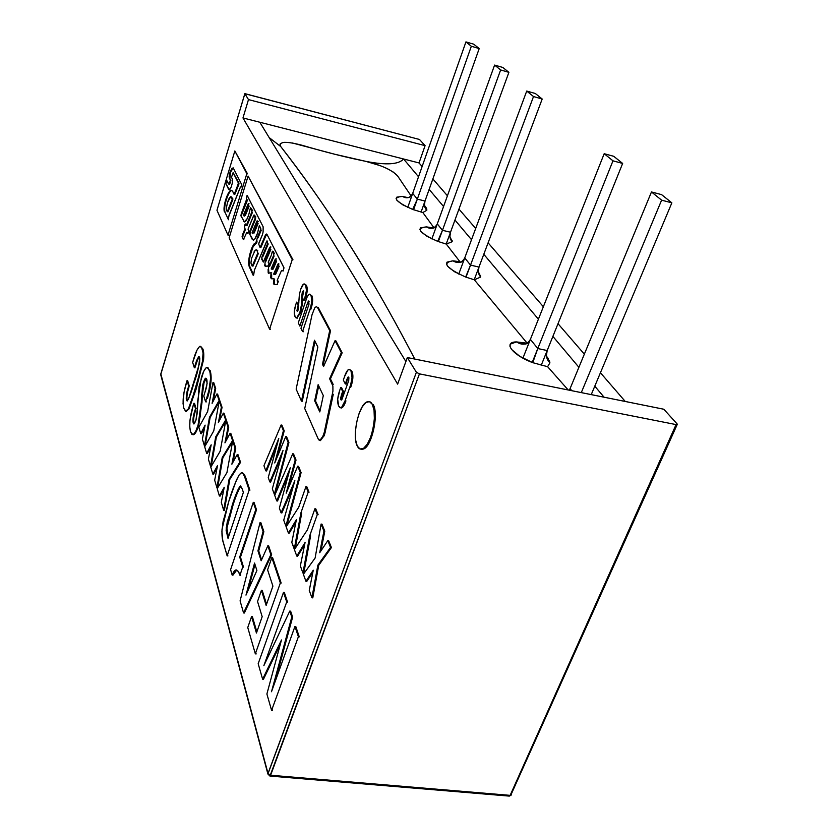 <?xml version="1.0" encoding="UTF-8"?>
<svg xmlns="http://www.w3.org/2000/svg" width="838" height="838" viewBox="0 0 838 838"><rect width="100%" height="100%" fill="white"/><g stroke="black" fill="none" stroke-linecap="round" stroke-linejoin="round"><path stroke-width="1.26" d="M259.811 122.243L405.885 361.545L259.811 122.243L242.968 117.938L419.031 162.939L422.132 166.521L419.031 162.939L403.57 158.99C398.741 164.531 386.161 165.327 365.829 161.357C345.832 157.293 324.641 151.94 302.235 145.309C285.842 141.025 278.677 141.444 280.751 146.556C321.677 199.507 364.467 262.472 414.789 359.062C391.063 313.674 368.762 274.686 347.864 242.109C324.536 205.656 302.162 173.801 280.751 146.556L269.166 137.579L280.751 146.556L279.934 144.911L280.311 143.623M397.631 384.129L242.968 117.938L248.488 99.596L425.086 145.644L419.031 162.939L425.086 145.644L419.492 139.475L425.086 145.644L248.488 99.596L244.843 93.636L419.492 139.475L244.864 93.72L248.488 99.596L242.968 117.938L397.631 384.129L407.341 357.564L397.631 384.129M160.844 373.978L268.013 773.474L270.611 775.244L269.962 776.051L419.44 373.874L416.392 372.261L267.909 774.04L268.013 773.474L270.611 775.244L510.143 795.356L509.336 796.1L511.452 794.654L510.143 795.356L676.067 424.594L510.143 795.356L270.611 775.244L419.44 373.874L676.067 424.594L677.188 424.541L677.052 423.85L676.067 424.594L419.44 373.874L416.392 372.261L407.341 357.564L663.811 409.237L677.052 423.85L663.811 409.237L407.341 357.564L416.392 372.261L268.013 773.474L160.749 374.251L244.864 93.72L160.77 374.062M604.062 397.191L594.781 386.171L604.062 397.191M578.901 367.306L552.881 336.394L578.901 367.306M538.405 319.194L483.788 254.291L538.405 319.194M471.511 239.71L454.961 220.048L471.511 239.71M443.564 206.515L429.15 189.388L443.564 206.515M418.529 176.766L403.57 158.99L418.529 176.766M432.869 178.944L447.44 195.788L432.869 178.944M458.952 209.112L475.691 228.47L458.952 209.112M488.104 242.821L543.359 306.739L488.104 242.821M558.014 323.688L584.348 354.149L558.014 323.688M600.427 372.742L625.263 401.465L600.427 372.742M511.327 794.005L677.188 424.541M511.295 795.011L509.336 796.1L508.687 795.513M509.336 796.1L269.93 776.051L267.909 774.04L160.707 374.68L244.843 93.647M591.24 394.614L671.856 202.848L661.591 194.636L651.472 191.954L569.421 390.215L651.472 191.954L661.611 200.156L581.289 392.603L661.611 200.156L671.856 202.848L591.24 394.614M661.611 200.156L671.856 202.848L661.591 194.636L651.472 191.954L661.611 200.156M604.188 153.71L522.922 358.151L604.188 153.71L612.976 160.823L532.214 362.456L612.976 160.823L622.644 163.441L541.191 365.389L622.644 163.441L613.741 156.308L604.188 153.71L612.976 160.823L622.644 163.441L613.741 156.308L604.188 153.71M526.725 91.059L458.753 274.057L526.725 91.059L533.513 96.548L542.196 99.01L535.325 93.5L526.725 91.059L533.513 96.548L542.196 99.01L474.203 279.766L542.196 99.01L535.325 93.5L526.725 91.059M466.012 277.179L533.513 96.548L466.012 277.179M446.193 244.057L508.896 72.34L502.79 67.449L494.598 65.081L431.874 238.903L494.598 65.081L500.632 69.963L438.358 241.606L500.632 69.963L508.896 72.34L446.193 244.057M500.632 69.963L508.896 72.34L502.79 67.449L494.598 65.081L500.632 69.963M465.938 41.9L407.76 207.395L465.938 41.9L471.333 46.268L413.574 209.762L471.333 46.268L479.21 48.562L421.074 212.098L479.21 48.562L473.742 44.184L465.938 41.9L471.333 46.268L479.21 48.562L473.742 44.184L465.938 41.9M450.509 232.231L449.891 236.442L452.174 241.721C449.912 239.239 449.357 236.065 450.509 232.231L442.454 230.303L437.289 223.903C434.744 228.617 431.088 229.612 426.343 226.878C415.47 228.146 419.251 232.974 437.698 241.365L442.454 230.303L437.698 241.365L446.277 244.078L452.174 241.721L449.975 237.123M452.111 240.328L452.174 241.721L446.277 244.078L459.926 261.707L452.949 260.838C441.773 262.608 446.015 268.003 465.656 277.043L470.516 265.112L464.744 257.947C461.989 262.87 458.061 263.834 452.949 260.838L459.926 261.707L446.277 244.078L437.698 241.365L427.129 236.4L420.802 231.393L419.88 229.371L420.55 227.884L426.343 226.878L433.738 227.978L426.343 226.878L432.062 228.219C434.294 228.418 436.032 226.972 437.289 223.903M478.98 267.071L478.309 271.575L480.677 277.043C478.299 274.372 477.733 271.051 478.98 267.071L470.516 265.112L465.656 277.043L454.395 271.68L447.513 266.149L446.434 263.865L447.021 262.147L452.949 260.838L459.329 262.388C461.623 262.566 463.435 261.079 464.744 257.947M480.52 275.482L480.677 277.043L474.318 279.798L527.217 343.224L516.501 341.914C502.507 341.914 512.427 355.165 532.759 362.665L537.787 348.545L530.381 339.369C527.133 344.764 522.503 345.612 516.501 341.914L527.217 343.224L474.318 279.798L465.656 277.043L474.318 279.798L480.677 277.043L478.749 272.706L479.828 274.194M547.183 350.535L546.397 355.762L549.906 362.833C546.544 359.46 545.632 355.354 547.183 350.535L537.787 348.545L532.759 362.665L519.769 356.307L511.494 349.415L509.965 346.44L510.342 344.093L516.501 341.914L524.525 344.062C526.997 344.188 528.956 342.627 530.381 339.369M549.309 360.35L549.906 362.833L547.612 366.698L568.206 389.974L547.612 366.698L532.759 362.665L547.612 366.698L549.906 362.833L546.921 356.779L548.419 358.8M571.757 390.686L570.081 388.612L569.295 390.194L570.081 388.612M425.013 201.026L417.324 199.13L412.673 209.437L422.823 212.527L426.804 210.296C424.51 207.918 423.913 204.828 425.013 201.026L424.437 204.975L426.804 210.296L426.259 207.897L424.51 205.582M417.324 199.13L412.684 193.379C410.306 197.904 406.901 198.92 402.47 196.417C391.891 197.276 395.295 201.612 412.673 209.437L417.324 199.13M426.772 208.934L426.804 210.296L422.823 212.527L434.042 227.863L422.823 212.527L412.673 209.437L402.732 204.807L396.866 200.261L396.091 198.459L396.814 197.16L402.47 196.417L407.635 197.59C409.792 197.799 411.479 196.396 412.684 193.379M380.672 165.788L365.829 161.357C381.3 165.128 391.87 169.946 397.526 175.812L411.196 196.071L397.526 175.812L393.211 172M389.67 169.884L385.417 167.789M403.57 158.99C398.741 164.531 386.161 165.327 365.829 161.357L334.949 154.297L292.294 142.963M288 142.429L284.459 142.355M426.259 207.897L425.348 206.64M272.057 709.105L272.455 710.456L271.596 710.373L266.893 694L281.474 639.96L262.629 679.199L263.457 679.293L280.332 644.192M263.457 679.293L262.629 679.199L258.177 663.738L283.506 592.361L286.722 601.946L287.56 602.061L284.333 592.476L283.506 592.361L286.722 601.946L263.865 665.634L289.78 611.07L291.781 617.03L292.63 617.135L290.629 611.185L289.78 611.07L291.781 617.03L271.502 691.727L294.945 626.447L298.391 636.723L299.26 636.838L295.793 626.552L294.945 626.447L298.391 636.723L271.596 710.373L266.893 694L281.474 639.96L262.629 679.199L258.177 663.738M275.074 681.765L292.63 617.135L291.781 617.03L271.502 691.727M263.865 665.634L289.78 611.07L290.629 611.185M255.768 652.624L256.145 653.944L255.339 653.85L247.755 627.526L251.578 616.548L256.438 633.036L262.179 616.674L257.538 601.495L261.425 590.329L266.149 605.392L272.905 586.118L267.584 569.819L271.837 557.595L280.353 582.965L281.17 583.07L272.633 557.71L271.837 557.595L280.353 582.965L255.339 653.85L247.755 627.526M256.857 631.842L252.374 616.642L251.578 616.548L256.438 633.036L262.179 616.674L257.538 601.495L261.425 590.329L262.221 590.434L261.425 590.329L266.149 605.392L272.905 586.118L267.584 569.819M266.557 604.219L262.221 590.434M248.017 590.507L254.993 564.456M254.553 563.073L245.984 595.106L256.889 570.489L254.553 563.073L256.889 570.489L245.984 595.106L254.553 563.073M244.34 613.018L243.554 612.924L244.34 613.018L271.648 554.777L270.852 554.672L243.554 612.924L240.087 600.867L260.073 522.535L263.069 531.481L257.947 550.817L261.163 560.758L267.856 545.737L270.852 554.672L267.856 545.737L261.163 560.758L257.947 550.817L263.069 531.481L260.073 522.535L240.087 600.867L243.554 612.924L270.852 554.672L271.648 554.777L268.652 545.852L267.856 545.737L268.652 545.852M260.073 522.535L260.838 522.661L260.073 522.535M261.592 559.774L258.733 550.922L257.947 550.817L258.733 550.922L263.855 531.596L263.069 531.481L263.855 531.596L260.838 522.661M243.491 567.127L240.475 557.134L239.72 557.029L242.727 567.022L243.491 567.127M240.475 557.134L256.512 509.787L255.747 509.672L239.72 557.029L240.475 557.134M230.597 569.641L253.286 502.339L255.747 509.672L239.72 557.029L242.727 567.022L239.93 575.266L238.484 571.82L236.672 569.976L234.441 570.929L232.168 575.088L230.597 569.641L253.286 502.339L254.05 502.454L253.286 502.339L255.747 509.672L256.512 509.787L254.05 502.454M240.286 574.198L240.684 575.371L239.93 575.266C238.998 572.008 237.741 570.228 236.148 569.903C234.818 570.039 233.488 571.767 232.168 575.088L232.912 575.193L236.777 570.018M227.517 554.714L227.873 555.95L227.14 555.856L223.432 542.982C222.206 539.798 221.745 535.178 222.039 529.113L228.764 501.449C231.917 490.848 235.405 481.965 239.228 474.8L241.627 472.674C243.313 473.533 244.654 475.827 245.649 479.577L246.382 479.692C245.398 475.953 244.047 473.648 242.36 472.8L242.14 472.758M249.913 490.167L246.382 479.692L245.649 479.577L249.158 490.041L249.913 490.167M249.158 490.041L244.445 476.319L242.706 473.166L241.344 472.737L239.228 474.8L236.389 480.164L228.764 501.449L223.065 521.686L221.902 531.355L222.73 540.248L227.14 555.856L249.158 490.041M243.366 492.377L242.266 489.046L243.366 492.377L228.03 538.384L226.124 530.265L227.245 521.927L237.657 490.282L240.558 485.977L242.266 489.046L240.506 485.977L239.71 486.532L240.977 486.166M232.849 505.764C235.143 498.055 237.678 491.686 240.443 486.658L239.71 486.532C236.945 491.571 234.41 497.94 232.116 505.649L232.849 505.764L232.116 505.649L226.197 527.992L226.92 528.108L232.849 505.764M228.397 537.263L226.92 528.108L226.197 527.992L228.03 538.384M224.385 510.384L223.662 510.279L224.385 510.384L229.79 479.43L229.067 479.315L229.79 479.43L240.548 462.325L239.815 462.199L229.067 479.315L223.662 510.279L221.305 502.36L224.238 487.276L219.399 495.981L217.199 488.648L226.941 472.59L232.713 441.018L235.049 447.995L231.885 464.2L237.238 454.521L239.815 462.199L229.067 479.315L223.662 510.279L221.305 502.36L224.238 487.276L219.399 495.981L217.199 488.648L226.941 472.59L232.713 441.018L235.049 447.995L231.885 464.2L237.238 454.521L239.815 462.199L240.548 462.325L237.961 454.636L237.238 454.521L237.961 454.636M220.101 496.096L219.399 495.981L220.101 496.096L223.819 489.413M232.713 441.018L233.414 441.144L232.713 441.018M233.027 462.136L235.761 448.11L235.049 447.995L235.761 448.11L233.414 441.144M233.037 441.071L232.555 440.568L222.206 457.59L216.927 487.706L214.675 480.195L217.545 465.499L212.873 474.13L210.788 467.164L220.185 451.2L225.81 420.466L228.03 427.087L224.951 442.873L230.115 433.288L232.555 440.568L222.206 457.59L216.927 487.706L214.675 480.195L217.545 465.499L212.873 474.13L210.788 467.164L220.185 451.2L225.81 420.466L228.03 427.087L224.951 442.873L230.115 433.288L232.555 440.568L233.268 440.694L230.817 433.403L230.115 433.288L230.817 433.403M225.81 420.466L226.501 420.592L225.81 420.466M226.082 440.778L228.732 427.212L228.03 427.087L228.732 427.212L226.501 420.592M217.629 487.821L216.927 487.706L217.629 487.821L222.898 457.705L222.206 457.59L222.898 457.705L232.555 441.856M213.554 474.245L212.873 474.13L213.554 474.245L217.115 467.677M226.145 420.529L225.663 420.037L215.68 436.944L210.516 466.274L208.39 459.13L211.176 444.81L206.661 453.368L204.682 446.727L213.763 430.868L219.252 400.931L221.368 407.226L218.362 422.614L223.348 413.124L225.663 420.037L215.68 436.944L210.516 466.274L208.39 459.13L211.176 444.81L206.661 453.368L204.682 446.727L213.763 430.868L219.252 400.931L221.368 407.226L218.362 422.614L223.348 413.124L225.663 420.037L226.354 420.163L224.029 413.239L223.348 413.124L224.029 413.239M211.207 466.378L210.516 466.274L211.207 466.378L216.361 437.059L215.68 436.944L216.361 437.059L225.642 421.367M207.342 453.473L206.661 453.368L207.342 453.473L210.747 447.021M219.252 400.931L219.933 401.056L219.252 400.931M219.483 420.477L222.049 407.352L221.368 407.226L222.049 407.352L219.933 401.056M213.208 401.172L215.691 388.465L215.031 388.34L215.691 388.465L213.68 382.474L213.02 382.348L215.031 388.34L212.098 403.35L216.906 393.944L219.116 400.533L209.469 417.314L204.43 445.889L202.398 439.091L205.121 425.117L200.753 433.602L198.868 427.286L207.646 411.531L213.02 382.348L215.031 388.34L212.098 403.35L216.906 393.944L219.116 400.533L219.797 400.648L217.576 394.07L216.906 393.944L217.576 394.07M219.598 400.993L219.116 400.533L209.469 417.314L210.139 417.429L219.074 401.894M205.101 445.994L210.139 417.429L209.469 417.314L204.43 445.889L205.101 445.994L204.43 445.889L202.398 439.091L205.121 425.117L200.753 433.602L201.413 433.707L204.682 427.37M201.413 433.707L200.753 433.602L198.868 427.286L207.646 411.531L213.02 382.348L213.68 382.474M312.784 597.871L311.914 597.756L312.784 597.871L318.723 565.294L317.853 565.168L318.723 565.294L331.419 547.56L330.539 547.424L317.853 565.168L311.914 597.756L309.264 590.465L313.265 570.207L305.933 581.279L303.387 574.292L315.119 558.024L321.101 524.054L323.929 531.041L319.707 552.713L327.805 540.636L330.539 547.424L327.805 540.636L319.707 552.713L323.929 531.041L321.101 524.054L315.119 558.024L303.387 574.292L305.933 581.279L313.265 570.207L309.264 590.465L311.914 597.756L317.853 565.168L330.539 547.424L331.419 547.56L328.674 540.772L327.805 540.636L328.674 540.772M321.101 524.054L321.97 524.19L321.101 524.054M320.964 550.838L324.788 531.166L323.929 531.041L324.788 531.166L321.97 524.19M306.781 581.394L305.933 581.279L306.781 581.394L312.867 572.228M297.605 556.181L296.767 556.065L294.41 549.571L307.452 529.763L314.92 508.739L317.277 514.563L318.126 514.7L315.769 508.876L314.92 508.739L317.277 514.563L309.746 535.702L302.937 573.045L300.35 565.912L305.063 542.532L296.767 556.065L297.605 556.181L304.613 544.763M303.785 573.161L302.937 573.045L303.785 573.161L310.594 535.828L309.746 535.702L302.937 573.045L300.35 565.912L305.063 542.532L296.767 556.065L294.41 549.571L307.452 529.763M309.033 492.22L306.792 486.679L305.964 486.553L308.206 492.084L309.033 492.22M308.206 492.084L300.915 512.814L294.264 549.173L291.802 542.395L296.411 519.602L288.408 533.041L286.167 526.861L298.737 507.179L305.964 486.553L308.206 492.084M295.29 548.23L301.743 512.94L300.915 512.814L294.63 549.225L291.802 542.395L296.411 519.602L288.408 533.041L289.225 533.157L295.95 521.885M289.225 533.157L288.408 533.041L286.167 526.861L298.737 507.179M286.806 525.855L301.104 472.622L300.287 472.485L285.894 526.107L283.736 520.199L294.861 480.656L281.065 512.825L279.358 508.121L290.315 467.761L276.729 500.894L274.717 495.363L292.734 453.767L295.217 459.915L286.167 493.205L297.731 466.158L300.287 472.485L285.894 526.107L283.736 520.199L294.861 480.656L281.065 512.825L279.358 508.121L290.315 467.761L276.729 500.894L274.717 495.363L292.734 453.767L295.217 459.915L286.167 493.205L297.731 466.158L300.287 472.485L301.104 472.622L298.548 466.295L297.731 466.158L298.548 466.295M285.894 526.107L286.575 526.212L285.894 526.107M281.861 512.95L281.065 512.825L281.861 512.95L293.216 486.511M277.525 501.019L276.729 500.894L277.525 501.019L288.649 473.91M292.734 453.767L293.53 453.903L292.734 453.767M288.471 487.831L296.024 460.052L295.217 459.915L296.024 460.052L293.53 453.903M277.043 457.464L284.208 430.847L283.433 430.711L274.749 462.953L285.768 436.514L288.146 442.412L274.34 494.315L272.34 488.816L283.003 450.498L269.846 481.955L268.254 477.576L278.771 438.473L265.814 470.841L263.939 465.687L281.118 424.992L283.433 430.711L274.749 462.953L285.768 436.514L288.146 442.412L288.932 442.548L286.554 436.65L285.768 436.514L286.554 436.65M275.136 494.41L288.932 442.548L288.146 442.412L274.34 494.315L275.115 494.441L274.34 494.315L272.34 488.816L283.003 450.498L269.846 481.955L270.622 482.07L281.338 456.48M270.622 482.07L269.846 481.955L268.254 477.576L278.771 438.473L265.814 470.841L266.578 470.966L277.085 444.737M266.578 470.966L265.814 470.841L263.939 465.687L281.118 424.992L281.893 425.128L281.118 424.992L283.433 430.711L284.208 430.847L281.893 425.128M361.042 449.189L363.524 449.011C371.915 446.528 379.038 413.763 373.193 404.482L372.302 404.314C378.137 413.595 371.014 446.371 362.634 448.854C360.424 449.723 358.633 448.78 357.25 446.036C351.751 436.148 358.748 404.565 367.065 401.842C369.17 400.973 370.92 401.8 372.302 404.314L369.621 401.664M357.25 446.036L360.026 448.99L363.566 448.351L367.316 444.161L370.7 437.017L373.182 428.019L374.356 418.612L374.041 410.274L372.302 404.314L369.443 401.612L365.892 402.523L362.215 406.849L358.936 413.909L356.548 422.645L355.385 431.78L355.626 439.981L357.25 446.036M205.918 400.847L206.253 401.926L205.593 401.8L203.77 396.039L204.954 392.247C206.818 387.083 207.436 382.84 206.818 379.52L205.771 378.168L203.393 382.578L204.043 382.694L206.211 378.347L204.87 378.944L203.393 382.578L201.612 395.473L202.262 395.588L204.043 382.694L203.393 382.578L202.545 385.815L201.34 402.313L201.989 402.429L202.262 395.588L201.612 395.473L201.34 402.313L198.072 425.107L198.721 425.212L201.989 402.429L201.34 402.313L200.209 416.444L198.072 425.107C196.27 430.994 194.489 434.168 192.74 434.639L190.519 431.591C188.959 425.086 189.859 416.329 193.222 405.341L193.882 403.288L195.495 408.64L196.134 408.745L194.521 403.403L193.882 403.288L195.495 408.64L193.19 417.209L192.981 421.985L193.683 423.881L194.395 423.661L195.966 420.163L197.077 414.003L197.716 400.836L201.329 377.781C203.236 371.454 205.132 367.976 207.038 367.358L209.469 370.365L207.677 367.484M192.887 434.66L193.379 434.744C195.139 434.283 196.92 431.099 198.721 425.212L198.072 425.107L195.914 430.879L193.672 434.22L191.808 434.252L190.519 431.591L189.755 426.898L189.964 420.184L193.222 405.341M207.384 398.479C211.186 386.276 212.098 376.943 210.118 370.48L209.469 370.365C211.438 376.828 210.527 386.161 206.735 398.364L207.384 398.479M197.485 408.043L199.098 386.465L203.603 371.58L206.012 367.851L208.034 367.725L210.045 372.47L210.579 378.305L208.913 390.487L205.593 401.8L203.77 396.039M204.954 392.247L207.122 383.406L206.221 378.357M194.175 423.85L193.85 423.117C193.264 419.712 193.861 415.459 195.631 410.369L194.992 410.253C193.211 415.344 192.625 419.597 193.201 423.012L193.913 423.944L195.966 420.163L197.475 408.179M194.678 366.95L194.971 367.861L194.343 367.746L192.656 362.414L193.327 360.141C195.537 352.316 197.789 347.686 200.083 346.251L202.88 348.985L200.68 346.366M203.582 359.533C203.98 354.6 203.749 351.08 202.88 348.985L202.241 348.859C203.11 350.954 203.341 354.474 202.943 359.418L203.582 359.533L202.943 359.418L195.61 388.675L196.239 388.79L203.582 359.533M186.12 411.343L189.021 408.923L196.239 388.79L195.61 388.675L188.393 408.818L189.021 408.923L185.921 411.311L183.836 408.274C182.244 401.507 183.313 392.289 187.042 380.641L187.67 380.745L187.042 380.641L188.686 386.077L189.315 386.182L187.67 380.745M187.44 400.868L186.445 399.946L187.199 400.962C189.514 397.023 191.724 391.105 193.861 383.196C197.318 374.104 199.234 365.557 199.601 357.554L198.868 356.653C197.37 358.444 195.945 361.869 194.594 366.929L195.223 367.054C196.48 362.445 197.831 359.052 199.266 356.862M194.343 367.746L192.656 362.414L197.024 350.033L199.58 346.419L201.539 347.246L203.079 353.049L202.084 365.169L191.2 402.135L188.393 408.818L185.607 411.28L183.836 408.274L183.04 403.445L184.035 392.236L187.042 380.641L188.686 386.077L186.539 394.227L186.246 398.951L187.063 400.952L188.54 399.139L199.538 363.221L199.821 358.517L198.627 356.747L194.343 367.746M187.063 400.051C186.602 396.678 187.209 392.509 188.885 387.554L188.267 387.439C186.581 392.394 185.973 396.563 186.445 399.946L187.063 400.051M271.596 254.438L272.203 251.798L271.596 254.438M259.235 225.883L257.559 233.069L259.392 225.464L260.88 228.858L257.318 237.762L257.999 237.908L261.288 230.094L260.608 229.937L257.318 237.762L256.061 242.779L256.742 242.926L256.135 242.496L256.805 242.643L257.088 240.946L256.407 240.799L255.841 243.104L256.543 243.261L256.061 242.779L254.239 243.69L252.416 246.613L255.328 243.03L256.533 243.261M243.827 239.354L242.151 237.039L242.35 235.174L243.01 235.321L245.555 229.088L244.895 228.942L242.35 235.174L243.01 235.321L242.811 237.185L242.151 237.039L243.387 239.668L246.77 232.419L247.933 233.613L248.708 230.817L248.1 229.025L254.019 214.978L255.873 216.979L254.312 215.083L255.161 218.121L249.441 233.593L252.238 239.364L253.401 240.15L252.238 239.364L252.908 239.511L249.441 233.593L249.724 231.508L250.394 231.655L255.674 218.791L255.003 218.634L249.724 231.508L250.394 231.655L250.101 233.739L249.441 233.593L253.265 240.16L254.637 239.259L257.559 233.069C256.156 237.353 254.762 239.71 253.39 240.15M247.503 196.019L246.372 197.035L246.382 201.11L240.883 215.628L244.109 221.316L240.956 215.942L241.197 213.952L241.836 214.109L246.906 201.602L246.257 201.455L247.021 201.267L246.382 201.11L247.021 201.267L247.158 199.737L246.508 199.591L241.197 213.952L241.836 214.109L241.595 216.089L240.956 215.942L244.466 221.934L247.325 218.425L248.739 214.664C247.315 219.053 245.922 221.473 244.56 221.923L243.46 221.169L244.57 221.923M262.619 234.085L263.111 231.854L262.619 234.085M283.883 267.573L266.987 234.389L265.636 234.776L265.101 235.782L266.474 234.032L266.987 234.389L283.988 267.877L283.108 271.041L281.736 270.402L281.18 271.271L277.284 280.133L281.18 271.271M266.934 234.284L265.793 235.939L265.101 235.782L260.189 247.388L260.88 247.545L265.793 235.939L265.101 235.782L260.105 247.535L258.67 243.973L262.294 234.965L258.952 242.894M263.132 226.773L263.111 231.854L263.132 226.773L247.273 195.547L246.781 196.05L247.158 195.474L263.132 226.773M252.647 210.621L250.614 207.73L252.647 210.621M247.042 225.506L252.458 212.297L251.798 212.14L246.382 225.359L247.042 225.506M246.781 225.453L246.246 225.537M246.236 225.537L245.513 224.029L245 224.521L245.387 223.945L246.382 225.359L251.934 211.668L250.489 207.635L248.896 214.14M245.733 224.479L245 224.521L244.57 225.579L245.22 225.726L245.649 224.678L245 224.521L244.403 226.113L244.895 228.942L242.077 236.295L243.387 239.668L243.858 239.28M256.114 243.167L253.097 246.76L252.416 246.613L253.097 246.76L250.29 255.255L249.619 255.108L252.416 246.613L250.887 250.541L249.619 255.108L250.29 255.255C249.116 260.744 249.001 264.609 249.944 266.861L249.274 266.714C248.331 264.462 248.446 260.597 249.619 255.108L248.76 264.892L253.422 275.231M253.631 274.958L249.944 266.861L249.274 266.714L253.097 275.168L253.705 274.801L254.406 270.108L267.018 240.82L267.72 243.366L262.084 256.648L262.776 256.795L268.223 243.952L267.532 243.806L261.728 257.863L263.31 262.074M263.541 261.739L261.634 259.047L263.342 262.043L269.249 248.383L270.255 246.885L270.946 247.042L270.527 247.461M266.453 259.717L270.873 249.41L270.182 249.253L265.761 259.56L266.453 259.717L265.96 261.205L265.269 261.058L265.761 259.56L266.453 259.717M263.698 261.372L269.249 248.383L270.255 246.885L270.506 247.399L265.269 261.058L264.745 265.552L265.217 266.306L264.787 264.818L265.489 264.976L265.52 266.285M268.129 266.096L265.217 266.306L268.432 265.803L269.05 263.247L268.275 262.828L269.04 262.985L268.244 262.147L271.177 255.569L268.558 261.676M268.736 273.083L271.041 272.769L268.338 273.24L268.129 269.344L268.17 272.528L268.872 272.685L268.432 267.741L273.439 255.81L268.914 266.285L269.616 266.442L274.141 255.967L273.439 255.81L273.754 253.694L272.539 251.285L274.455 253.851L273.24 251.442L272.203 251.798L273.094 251.41M271.093 272.779L271.753 272.916L271.177 272.999M271.041 272.769L270.716 277.797L271.543 278.771L270.946 274.476L271.648 274.623L271.669 278.761M274.393 284.553L274.372 280.594L273.659 280.437L273.429 283.6L274.215 284.564L273.932 278.792L271.543 278.771L273.827 278.645L274.634 279.347L273.858 278.656M277.472 284.375L274.215 284.564L277.472 284.375L277.933 280.95L278.289 282.029M277.284 280.133L277.221 280.981L278.321 281.118M292.975 259.801L292.242 259.633L248.1 176.064L292.975 259.801M292.242 259.633L269.595 329.166L229.141 237.793L248.1 176.064L292.242 259.633M248.624 230.502L248.09 229.392M248.1 229.025L253.61 215.628M254.511 269.941L266.599 241.449M229.141 237.793L269.595 329.166L270.328 329.313L269.878 328.307M229.203 184.192L230.628 182.475L228.795 184.088L226.889 180.683L228.418 183.836L229.549 183.302L230.335 180.002L230.953 180.149L229.277 177.845L230.335 180.002L229.277 177.845L230.021 171.947L230.639 172.094L229.895 177.991L229.109 176.881L229.518 173.623L231.759 168.49L233.205 167.872L241.857 184.894L240.726 187.618M232.356 182.894L232.388 179.081L231.487 177.268L232.388 179.081L232.356 182.894L231.267 186.884L229.266 189.88L225.925 183.721L229.434 189.828M239.05 183.176L233.331 172.921L239.05 183.176M234.891 194.269L238.914 184.14L238.285 183.993L234.263 194.123L234.891 194.269M234.588 194.207L238.411 183.03L233.1 172.638L231.487 177.268M234.074 194.29L232.66 191.378L234.158 194.301M231.885 190.436L230.387 190.624L231.152 190.299L232.66 191.378L231.676 190.341L231.005 190.771C229.235 192.164 227.517 195.694 225.872 201.382L225.254 201.235C226.899 195.558 228.606 192.017 230.387 190.624L227.768 194.311L225.254 201.235L225.872 201.382C224.605 206.305 224.312 209.867 225.003 212.056L224.385 211.909C223.694 209.72 223.987 206.158 225.254 201.235L224.039 210.202L228.418 219.556M228.994 215.806L240.443 187.042L229.12 214.874L228.24 219.797M216.958 210.265L227.999 235.185L246.843 173.686L234.85 150.966L247.493 173.843L234.85 150.966L216.958 210.265L227.999 235.185L228.627 235.331L228.229 234.431M231.267 186.884L229.79 189.556L228.68 189.461L225.925 183.721L226.889 180.683M241.857 184.894L233.205 167.872L230.021 171.947L230.639 172.094L233.226 167.914M254.092 251.84L256.061 249.745L257.025 250.447L256.47 249.808L254.951 250.531L251.578 258.314L250.918 263.017L252.154 266.075L252.72 265.992M252.238 266.107L257.769 253.097L257.025 250.447L257.706 250.593L256.543 249.85M251.149 263.907L252.154 266.075M253.045 266.065L252.364 265.918L257.769 253.097L258.45 253.254L253.045 266.065M274.476 274.382L275.639 274.288L274.476 274.382M277.818 264.358L273.722 274.204L275.032 274.016L278.488 266.013L278.855 263.844L278.279 263.572L273.785 273.712M275.838 273.911L275.126 273.754L278.488 266.013L279.201 266.17L275.838 273.911M273.303 268.747L272.591 268.6L275.922 260.89L276.634 261.047L273.303 268.747M271.962 269.228L273.104 269.124L271.962 269.228M276.1 258.471L271.261 269.082L272.497 268.851L275.922 260.89L276.1 258.471M275.273 259.267L271.271 268.558M256.679 221.63L252.049 232.817L252.437 233.718L253.505 232.817L257.423 223.39L258.094 223.547L254.176 232.974L253.505 232.817L257.601 222.866L257.413 220.918L258.355 221.609L257.088 220.886L252.091 232.702M243.418 215.136L248.362 203.477L243.376 215.24L244.183 216.173L244.759 215.188L248.708 203.948M245.408 215.335L244.759 215.188L248.519 205.959L249.169 206.106L245.408 215.335M232.901 198.931L231.456 197.077L232.901 198.931M227.527 202.461L226.155 209.018L227.266 211.794L232.283 199.098L230.68 196.71L227.527 202.461C228.638 198.983 229.706 197.066 230.754 196.689L231.194 196.783M227.988 211.763L227.37 211.616L232.178 199.528L232.807 199.674L227.988 211.763M315.046 341.38L302.256 401.276L301.46 401.13L314.47 340.228L317.874 347.037L304.739 408.525L318.335 439.238L319.351 440.411L320.671 440.128L322.085 438.442L324.254 432.429L323.374 435.582L324.201 435.739L325.081 432.576L324.254 432.429L332.937 391.157L332.885 386.025L329.606 378.724L341.349 352.609L335.053 340.689L323.573 366.51L322.494 364.321L329.711 330.57L317.497 307.441L318.283 307.609L330.518 330.738L329.711 330.57L330.518 330.738L323.3 364.478L322.494 364.321L323.918 365.735M320.032 410.83L315.497 400.973L314.679 400.826L319.802 411.94L323.3 395.567L318.136 384.684L314.679 400.826L315.497 400.973L318.712 385.909M335.87 340.846L342.176 352.777L341.349 352.609L335.053 340.689L335.87 340.846L335.053 340.689L323.573 366.51L322.494 364.321L329.711 330.57L317.497 307.441L316.282 306.645L314.721 307.871L311.998 314.858L296.139 389.115L301.46 401.13L302.256 401.276M330.423 378.881L329.606 378.724L330.423 378.881L333.189 384.464L332.361 384.307L329.606 378.724L341.349 352.609L342.176 352.777L330.423 378.881M311.998 314.858L296.139 389.115L301.46 401.13L314.47 340.228L317.874 347.037L304.739 408.525L318.335 439.238L320.65 440.62M314.679 400.826L318.136 384.684L323.3 395.567L319.802 411.94L314.679 400.826M325.081 432.576L324.254 432.429L332.466 394.09L333.294 394.237L325.081 432.576M320.137 440.537L324.201 435.739L323.374 435.582L319.865 440.474M340.877 407.865L341.495 407.98C343.119 407.352 344.596 404.974 345.937 400.868L345.088 400.7L350.619 384.904L352.054 377.854L350.996 371.014C352.693 374.816 352.327 380.18 349.896 387.083L350.745 387.24C353.186 380.337 353.552 374.984 351.845 371.182L349.666 369.495L347.927 369.967L344.523 376.671C345.874 372.481 347.372 370.061 349.037 369.38L351.845 371.182L349.687 369.506M345.088 400.7C343.748 404.817 342.26 407.195 340.647 407.823L338.667 406.042C337.044 402.177 337.421 396.877 339.809 390.141L337.672 399.192L338.667 406.042L339.966 407.677L341.674 407.31L345.088 400.7M343.528 391.566L341.569 387.68L340.72 387.523L342.679 391.409L343.528 391.566L342.679 391.409L341.317 395.285L342.166 395.452L343.528 391.566M346.146 384.108L345.308 383.94L346.953 379.237L345.308 383.94L346.146 384.108L347.885 377.215L348.901 377.708L348.713 380.661L341.736 399.977L342.166 395.452L341.317 395.285L340.877 399.82L341.726 399.977L340.877 399.82L340.657 397.82L342.679 391.409L340.72 387.523L339.809 390.141M345.308 383.94L343.329 380.085L345.308 383.94M344.523 376.671L343.329 380.085M347.801 379.405L348.755 377.362L348.273 376.953L346.953 379.237L347.801 379.405M298.757 305.074L296.6 302.13L298.129 305.179L296.882 310.867L297.542 311.212L298.192 309.882L299.386 294.484L300.685 289.393C301.774 286.03 302.916 284.197 304.121 283.893L305.65 285.15C306.97 287.926 306.666 292.315 304.739 298.328L303.953 300.706L302.382 297.647L303.712 290.817L302.654 291.31L301.649 296.16L301.345 305.346L302.109 305.503L302.34 299.459L301.575 299.292L301.345 305.346L299.795 312.804L300.549 312.972L302.109 305.503L301.345 305.346L299.795 312.804L296.547 317.99L295.039 316.67C293.803 314.145 294.054 310.133 295.772 304.634L296.6 302.13L298.747 305.304M296.767 318.031L300.549 312.972L299.795 312.804L297.155 317.738L295.95 317.843L295.039 316.67L294.253 311.82L295.772 304.634M306.415 285.318L304.686 284.019L306.415 285.318L305.65 285.15L306.457 290.482L304.739 298.328L305.503 298.485C307.431 292.483 307.735 288.083 306.415 285.318M302.382 297.647L303.712 290.817M298.192 309.882L298.841 302.298M298.873 301.387L299.386 294.484M300.685 289.393L303.419 284.208L304.686 284.019M302.382 297.521L303.042 292.389L302.288 292.232L301.617 297.364L302.382 297.521M302.843 330.748L303.325 331.743L302.56 331.586L300.957 328.307L309.002 304.142L308.698 300.968L307.536 303.094L308.311 303.251L309.117 301.397M310.689 309.767C312.815 303.408 313.192 298.674 311.809 295.563L311.034 295.405C312.417 298.506 312.04 303.241 309.913 309.61L310.689 309.767M309.075 301.292L308.353 301.23L307.536 303.094L299.868 326.087L298.297 322.86L306.928 297.448L308.489 294.819L309.945 294.222L311.034 295.405L311.841 301.251L310.552 307.609L302.56 331.586L300.957 328.307M305.535 301.104C306.771 297.123 308.091 294.808 309.515 294.169L311.034 295.405L310.112 294.295M361.367 449.178L362.236 449.336M193.379 434.744L192.74 434.639M186.549 411.416L185.921 411.311M247.43 232.566L246.801 232.43M255.339 243.03L256.019 243.177M273.178 251.348L272.497 251.201M229.403 184.245L228.784 184.098M231.152 190.299L231.78 190.446M241.009 187.146L240.412 187.01M249.022 203.624L248.457 203.487M341.495 407.98L340.647 407.823M297.312 318.147L296.558 317.99"/></g></svg>
